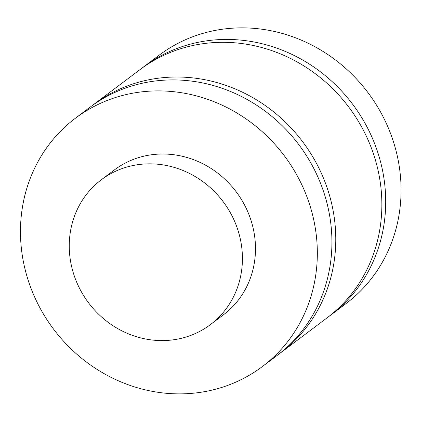 <?xml version="1.0" encoding="UTF-8"?>
<svg xmlns="http://www.w3.org/2000/svg" width="422" height="422" viewBox="0 0 422 422"><rect width="100%" height="100%" fill="white"/><g stroke="black" fill="none" stroke-linecap="round" stroke-linejoin="round"><path stroke-width="0.63" d="M262.368 366.56L276.964 355.572A155.423 144.319 -127 0 0 316.59 174.159A155.423 144.319 -127 0 0 90.028 107.22L75.432 118.207A155.423 144.319 53 0 1 301.994 185.147A155.423 144.319 53 0 1 262.368 366.56A155.423 144.319 53 0 1 53.594 329.171A155.423 144.319 53 0 1 75.432 118.207M91.964 105.79A155.423 144.319 53 0 1 93.869 104.329A155.423 144.319 53 0 1 302.643 141.713A155.423 144.319 53 0 1 280.804 352.681A155.423 144.319 53 0 1 278.868 354.111M280.804 352.681L326.897 317.988A155.423 144.319 -127 0 0 348.736 107.019A155.423 144.319 -127 0 0 139.962 69.635L93.869 104.329M141.897 68.206A155.423 144.319 53 0 1 143.802 66.745A155.423 144.319 53 0 1 370.363 133.684A155.423 144.319 53 0 1 330.737 315.097A155.423 144.319 53 0 1 328.801 316.526M330.737 315.097L346.103 303.529A155.423 144.319 -127 0 0 385.729 122.116A155.423 144.319 -127 0 0 159.168 55.182L143.802 66.745M233.477 218.823A90.661 84.184 53 0 1 210.362 324.65A90.661 84.184 53 0 1 88.578 302.838A90.661 84.184 53 0 1 101.317 179.777A90.661 84.184 53 0 1 233.477 218.823M101.317 179.777L114.378 169.945A90.661 84.184 53 0 1 246.538 208.995A90.661 84.184 53 0 1 223.423 314.817L210.362 324.65"/></g></svg>
